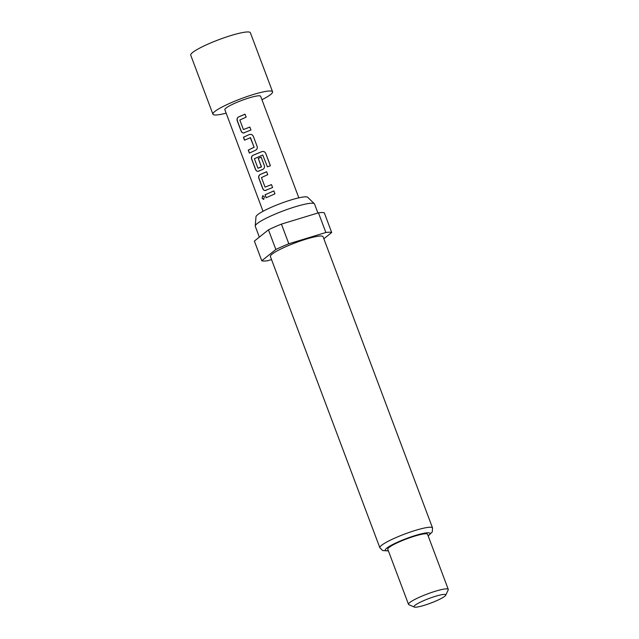 <?xml version="1.0" encoding="UTF-8"?>
<svg xmlns="http://www.w3.org/2000/svg" width="639" height="639" viewBox="0 0 639 639"><rect width="100%" height="100%" fill="white"/><g stroke="black" fill="none" stroke-linecap="round" stroke-linejoin="round"><path stroke-width="0.96" d="M262.078 198.21L262.741 195.638L264.402 196.876L263.611 199.472L262.078 198.21L262.805 195.63M226.15 113.167A31.862 4.609 -20.6 0 1 215.503 115.004A31.862 4.609 -20.6 0 1 212.923 114.205L190.734 55.178A31.862 4.609 -20.6 0 1 213.506 41.775A31.862 4.609 -20.6 0 1 247.804 31.95A31.862 4.609 -20.6 0 1 250.384 32.749L272.573 91.776A31.862 4.609 -20.6 0 1 261.942 99.716M212.923 114.205A31.862 4.609 -20.6 0 1 235.695 100.802A31.862 4.609 -20.6 0 1 269.993 90.978A31.862 4.609 -20.6 0 1 272.573 91.776M244.433 132.792C242.964 133.263 241.862 132.72 241.119 131.139L237.237 120.811C236.726 119.086 237.141 117.8 238.483 116.961L245.025 114.181L246.143 117.129L239.833 120.028L243.419 129.565L249.857 127.057L250.959 130.005L243.675 132.912M243.419 129.565L249.889 127.081M253.252 136.107L257.134 146.443C257.565 148.16 257.006 149.446 255.456 150.293L249.362 153.08L248.251 150.125L254.082 147.226L250.496 137.681L244.521 140.189L243.411 137.241L249.506 134.454L251.75 134.494L253.252 136.107M249.49 153.056L248.379 150.101L254.146 147.234L250.232 137.569M258.851 171.156C257.389 171.635 256.279 171.084 255.536 169.511L251.654 159.175C251.143 157.45 251.558 156.164 252.9 155.317L261.918 151.595C263.651 151.179 264.929 151.77 265.736 153.36L270.401 165.749L267.414 166.819L262.749 155.013L254.378 158.712L257.964 168.257L261.415 166.731L258.26 158.344L261.167 157.162L264.346 165.621C264.778 167.346 264.219 168.632 262.669 169.479L258.1 171.276M257.964 168.257L261.303 167.011M266.064 190.342C264.594 190.813 263.492 190.262 262.749 188.689L258.867 178.361C258.356 176.636 258.771 175.35 260.113 174.503L266.639 171.723L267.749 174.679L261.463 177.57L265.049 187.115L271.487 184.599L272.597 187.547L265.313 190.454M265.049 187.115L271.511 184.623M274.962 193.841L266.151 197.739L265.041 194.783L273.859 190.893L274.962 193.841M263.028 211.293L224.848 109.716A19.122 2.764 -20.6 0 1 238.515 101.681A19.122 2.764 -20.6 0 1 259.099 95.786A19.122 2.764 -20.6 0 1 260.648 96.265L298.82 197.834M259.346 237.109L255.273 226.286A31.654 4.577 -20.6 0 1 255.233 225.966L255.991 216.741A27.693 4.002 -20.6 0 1 271.303 207.284A27.693 4.002 -20.6 0 1 307.71 197.299L314.356 203.745A31.654 4.577 -20.6 0 1 314.532 204.009L317.91 212.995M255.233 225.966A31.654 4.577 -20.6 0 1 272.741 215.159A31.654 4.577 -20.6 0 1 314.356 203.745M285.921 246.638A28.148 4.066 -20.6 0 1 323.086 236.726L432.539 527.934A28.148 4.066 -20.6 0 0 395.381 537.846A28.148 4.066 -20.6 0 0 379.846 547.735L270.393 256.535A28.148 4.066 -20.6 0 1 285.921 246.638M414.248 607.05L408.872 604.678A21.247 3.075 -20.6 0 1 408.497 604.334A21.247 3.075 -20.6 0 1 420.222 596.874A21.247 3.075 -20.6 0 1 448.266 589.39A21.247 3.075 -20.6 0 1 448.211 589.893L445.726 595.221A16.997 2.46 -20.6 0 1 436.389 600.796A16.997 2.46 -20.6 0 1 414.248 607.05A16.997 2.46 -20.6 0 1 423.33 600.804A16.997 2.46 -20.6 0 1 445.726 595.221M408.497 604.334L387.785 549.244A21.247 3.075 -20.6 0 1 399.511 541.776A21.247 3.075 -20.6 0 1 427.563 534.292L448.266 589.39M271.527 259.562L267.605 260.752A38.236 5.527 -20.6 0 1 261.774 260.76L275.848 249.498A38.236 5.527 -20.6 0 1 282.039 246.638A38.236 5.527 -20.6 0 1 288.82 243.778L325.866 232.5A38.236 5.527 -20.6 0 1 331.697 232.5L323.853 238.77M275.848 249.498L268.452 229.824A38.236 5.527 -20.6 0 1 274.65 226.965A38.236 5.527 -20.6 0 1 281.424 224.105L288.82 243.778M325.866 232.5L318.47 212.827A38.236 5.527 -20.6 0 1 324.3 212.819L331.697 232.5M268.452 229.824L254.378 241.079L261.774 260.76M318.47 212.827L281.424 224.105M266.279 197.715L265.041 194.783M265.169 194.767L273.891 190.917M263.691 199.448L262.246 198.162M266.159 190.334C264.706 190.813 263.611 190.262 262.877 188.665L262.749 188.689M262.877 188.665L258.995 178.337C258.476 176.612 258.883 175.334 260.217 174.495L260.113 174.503M260.217 174.495L266.671 171.747M258.955 171.148C257.493 171.635 256.399 171.084 255.664 169.487L251.782 159.159C251.271 157.426 251.678 156.148 253.004 155.309L261.918 151.627C263.643 151.203 264.905 151.794 265.712 153.4L265.736 153.36M265.712 153.4L270.369 165.797M261.367 167.019L258.26 158.344M258.324 158.352L261.199 157.186M244.649 140.165L243.539 137.217L249.506 134.454M249.561 134.462L251.766 134.502M244.529 132.784C243.076 133.271 241.973 132.712 241.246 131.123L241.119 131.139M241.246 131.123L237.365 120.787C236.853 119.062 237.261 117.784 238.587 116.953L238.483 116.961M238.587 116.953L245.056 114.205M388.344 550.722A23.899 3.459 -20.6 0 1 398.488 541.776A23.899 3.459 -20.6 0 1 423.513 533.349A23.899 3.459 -20.6 0 1 428.114 535.778M428.178 535.945L432.276 531.944L432.539 527.934M388.408 550.89L382.713 550.586L379.846 547.735"/></g></svg>
